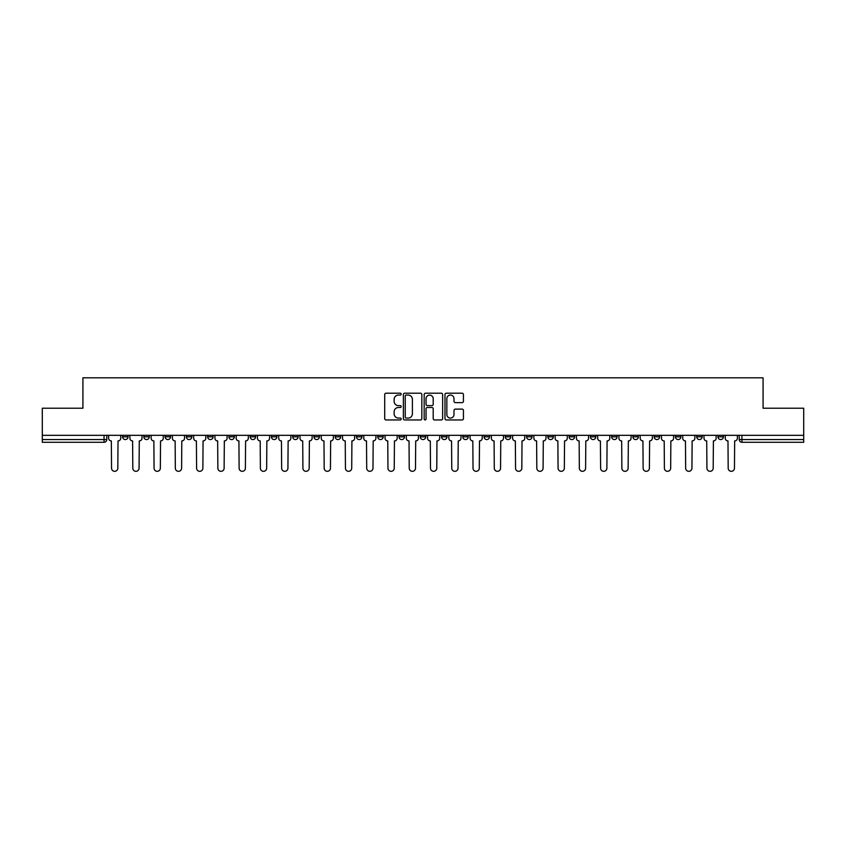 <?xml version="1.0" encoding="UTF-8"?>
<svg xmlns="http://www.w3.org/2000/svg" width="846" height="846" viewBox="0 0 846 846"><rect width="100%" height="100%" fill="white"/><g stroke="black" fill="none" stroke-linecap="round" stroke-linejoin="round"><path stroke-width="1.27" d="M401.194 394.13A0.941 0.941 0 0 0 400.253 393.2L386.04 393.2A1.343 1.343 0 0 0 384.697 394.532L384.697 418.611A1.343 1.343 0 0 0 386.04 419.954L400.253 419.954A0.941 0.941 0 0 0 401.194 419.013A0.941 0.941 0 0 0 400.253 418.083L398.413 418.083A4.283 4.283 0 0 1 394.13 413.8L394.13 411.791A4.283 4.283 0 0 1 398.413 407.508L400.253 407.508A0.941 0.941 0 0 0 401.194 406.577A0.941 0.941 0 0 0 400.253 405.636L398.413 405.636A4.283 4.283 0 0 1 394.13 401.353L394.13 399.354A4.283 4.283 0 0 1 398.413 395.071L400.253 395.071A0.941 0.941 0 0 0 401.194 394.13M696.702 435.33L696.702 436.832L702.148 436.832A2.728 2.728 0 0 1 699.431 439.56A2.728 2.728 0 0 1 696.702 436.832L696.702 435.33M675.436 435.33L675.436 436.832L680.893 436.832A2.728 2.728 0 0 1 678.164 439.56A2.728 2.728 0 0 1 675.436 436.832L675.436 435.33M547.859 435.33L547.859 436.832L553.305 436.832A2.728 2.728 0 0 1 550.577 439.56A2.728 2.728 0 0 1 547.859 436.832L547.859 435.33M526.593 435.33L526.593 436.832L532.039 436.832A2.728 2.728 0 0 1 529.321 439.56A2.728 2.728 0 0 1 526.593 436.832L526.593 435.33M505.326 435.33L505.326 436.832L510.783 436.832A2.728 2.728 0 0 1 508.055 439.56A2.728 2.728 0 0 1 505.326 436.832L505.326 435.33M462.804 435.33L462.804 436.832L468.25 436.832A2.728 2.728 0 0 1 465.522 439.56A2.728 2.728 0 0 1 462.804 436.832L462.804 435.33M420.272 436.832L420.272 435.33L420.272 436.832A2.728 2.728 0 0 0 423 439.56A2.728 2.728 0 0 1 420.272 436.832L425.728 436.832A2.728 2.728 0 0 1 423 439.56A2.728 2.728 0 0 0 425.728 436.832L425.728 435.33L425.728 436.832M399.005 436.832L399.005 435.33L399.005 436.832A2.728 2.728 0 0 0 401.734 439.56A2.728 2.728 0 0 1 399.005 436.832L404.462 436.832A2.728 2.728 0 0 1 401.734 439.56M377.75 436.832L377.75 435.33L377.75 436.832A2.728 2.728 0 0 0 380.478 439.56A2.728 2.728 0 0 1 377.75 436.832L383.196 436.832A2.728 2.728 0 0 1 380.478 439.56A2.728 2.728 0 0 0 383.196 436.832L383.196 435.33L383.196 436.832M356.483 435.33L356.483 436.832L361.94 436.832A2.728 2.728 0 0 1 359.212 439.56A2.728 2.728 0 0 1 356.483 436.832L356.483 435.33M335.217 435.33L335.217 436.832L340.674 436.832A2.728 2.728 0 0 1 337.945 439.56A2.728 2.728 0 0 1 335.217 436.832L335.217 435.33M313.961 435.33L313.961 436.832L319.407 436.832A2.728 2.728 0 0 1 316.679 439.56A2.728 2.728 0 0 1 313.961 436.832L313.961 435.33M292.695 436.832L292.695 435.33L292.695 436.832A2.728 2.728 0 0 0 295.423 439.56A2.728 2.728 0 0 1 292.695 436.832L298.141 436.832A2.728 2.728 0 0 1 295.423 439.56M250.162 436.832L250.162 435.33L250.162 436.832A2.728 2.728 0 0 0 252.891 439.56A2.728 2.728 0 0 1 250.162 436.832L255.619 436.832A2.728 2.728 0 0 1 252.891 439.56A2.728 2.728 0 0 0 255.619 436.832L255.619 435.33L255.619 436.832M228.906 436.832L228.906 435.33L228.906 436.832A2.728 2.728 0 0 0 231.624 439.56A2.728 2.728 0 0 1 228.906 436.832L234.353 436.832A2.728 2.728 0 0 1 231.624 439.56A2.728 2.728 0 0 0 234.353 436.832L234.353 435.33L234.353 436.832M207.64 436.832L207.64 435.33L207.64 436.832A2.728 2.728 0 0 0 210.368 439.56A2.728 2.728 0 0 1 207.64 436.832L213.086 436.832A2.728 2.728 0 0 1 210.368 439.56A2.728 2.728 0 0 0 213.086 436.832L213.086 435.33L213.086 436.832M186.374 436.832L186.374 435.33L186.374 436.832A2.728 2.728 0 0 0 189.102 439.56A2.728 2.728 0 0 1 186.374 436.832L191.831 436.832A2.728 2.728 0 0 1 189.102 439.56M165.107 436.832L165.107 435.33L165.107 436.832A2.728 2.728 0 0 0 167.836 439.56A2.728 2.728 0 0 1 165.107 436.832L170.564 436.832A2.728 2.728 0 0 1 167.836 439.56A2.728 2.728 0 0 0 170.564 436.832L170.564 435.33L170.564 436.832M143.852 436.832L143.852 435.33L143.852 436.832A2.728 2.728 0 0 0 146.57 439.56A2.728 2.728 0 0 1 143.852 436.832L149.298 436.832A2.728 2.728 0 0 1 146.57 439.56A2.728 2.728 0 0 0 149.298 436.832L149.298 435.33L149.298 436.832M462.096 402.633A1.343 1.343 0 0 0 463.439 401.29L463.439 394.532A1.343 1.343 0 0 0 462.096 393.2L446.318 393.2A1.343 1.343 0 0 0 444.975 394.532L444.975 418.611A1.343 1.343 0 0 0 446.318 419.954L462.096 419.954A1.343 1.343 0 0 0 463.439 418.611L463.439 410.458A1.343 1.343 0 0 0 462.096 409.115L455.349 409.115A1.343 1.343 0 0 0 454.006 410.458L454.006 414.498A3.574 3.574 0 0 1 450.432 418.083A3.574 3.574 0 0 1 446.847 414.498L446.847 398.646A3.574 3.574 0 0 1 450.432 395.071A3.574 3.574 0 0 1 454.006 398.646L454.006 401.29A1.343 1.343 0 0 0 455.349 402.633L462.096 402.633M42.3 435.33L42.3 408.216L82.919 408.216L82.919 377.813L763.081 377.813L763.081 408.216L803.7 408.216L803.7 435.33L42.3 435.33L42.3 439.56L106.776 439.56L106.776 435.33L106.776 439.56A2.728 2.728 0 0 1 104.047 442.289L42.3 442.289L42.3 439.56M421.826 394.532A1.343 1.343 0 0 0 420.494 393.2L404.705 393.2A1.343 1.343 0 0 0 403.362 394.532L403.362 418.611A1.343 1.343 0 0 0 404.705 419.954L420.494 419.954A1.343 1.343 0 0 0 421.826 418.611L421.826 394.532M425.506 393.2L441.295 393.2A1.343 1.343 0 0 1 442.638 394.532L442.638 418.611A1.343 1.343 0 0 1 441.295 419.954L434.537 419.954A1.343 1.343 0 0 1 433.205 418.611L433.205 408.851A1.343 1.343 0 0 0 431.862 407.508L427.378 407.508A1.343 1.343 0 0 0 426.046 408.851L426.046 419.013A0.941 0.941 0 0 1 425.104 419.954A0.941 0.941 0 0 1 424.174 419.013L424.174 394.532A1.343 1.343 0 0 1 425.506 393.2M739.224 435.33L739.224 439.56L803.7 439.56L803.7 442.289L741.953 442.289A2.728 2.728 0 0 1 739.224 439.56M803.7 435.33L803.7 439.56M723.415 435.33L723.415 436.832A2.728 2.728 0 0 1 720.686 439.56A2.728 2.728 0 0 1 717.968 436.832L723.415 436.832M717.968 435.33L717.968 436.832M702.148 435.33L702.148 436.832M680.893 435.33L680.893 436.832L680.893 435.33M659.626 435.33L659.626 436.832A2.728 2.728 0 0 1 656.898 439.56A2.728 2.728 0 0 1 654.17 436.832L659.626 436.832M654.17 435.33L654.17 436.832M638.36 435.33L638.36 436.832A2.728 2.728 0 0 1 635.632 439.56A2.728 2.728 0 0 1 632.914 436.832L638.36 436.832M632.914 435.33L632.914 436.832M617.094 435.33L617.094 436.832A2.728 2.728 0 0 1 614.376 439.56A2.728 2.728 0 0 1 611.647 436.832L617.094 436.832M611.647 435.33L611.647 436.832M595.838 435.33L595.838 436.832A2.728 2.728 0 0 1 593.109 439.56A2.728 2.728 0 0 1 590.381 436.832L595.838 436.832M590.381 435.33L590.381 436.832M574.571 435.33L574.571 436.832A2.728 2.728 0 0 1 571.843 439.56A2.728 2.728 0 0 1 569.115 436.832L574.571 436.832M569.115 435.33L569.115 436.832M553.305 435.33L553.305 436.832A2.728 2.728 0 0 1 550.577 439.56M532.039 435.33L532.039 436.832M510.783 436.832L510.783 435.33L510.783 436.832A2.728 2.728 0 0 1 508.055 439.56M489.517 435.33L489.517 436.832A2.728 2.728 0 0 1 486.788 439.56A2.728 2.728 0 0 1 484.06 436.832A2.728 2.728 0 0 0 486.788 439.56A2.728 2.728 0 0 0 489.517 436.832L484.06 436.832L484.06 435.33M468.25 436.832L468.25 435.33L468.25 436.832A2.728 2.728 0 0 1 465.522 439.56M446.995 435.33L446.995 436.832A2.728 2.728 0 0 1 444.266 439.56A2.728 2.728 0 0 1 441.538 436.832A2.728 2.728 0 0 0 444.266 439.56M441.538 435.33L441.538 436.832L446.995 436.832M404.462 435.33L404.462 436.832L404.462 435.33M361.94 436.832L361.94 435.33L361.94 436.832A2.728 2.728 0 0 1 359.212 439.56M340.674 436.832L340.674 435.33L340.674 436.832A2.728 2.728 0 0 1 337.945 439.56M319.407 436.832L319.407 435.33L319.407 436.832A2.728 2.728 0 0 1 316.679 439.56M298.141 435.33L298.141 436.832L298.141 435.33M276.885 436.832L276.885 435.33L276.885 436.832A2.728 2.728 0 0 1 274.157 439.56A2.728 2.728 0 0 1 271.429 436.832L276.885 436.832A2.728 2.728 0 0 1 274.157 439.56M271.429 435.33L271.429 436.832M191.831 435.33L191.831 436.832L191.831 435.33M128.032 435.33L128.032 436.832A2.728 2.728 0 0 1 125.314 439.56A2.728 2.728 0 0 1 122.585 436.832A2.728 2.728 0 0 0 125.314 439.56A2.728 2.728 0 0 0 128.032 436.832L128.032 435.33M122.585 435.33L122.585 436.832L128.032 436.832M104.047 435.33L104.047 442.289A2.728 2.728 0 0 0 106.776 439.56M406.175 395.071A0.941 0.941 0 0 0 405.234 396.002L405.234 417.141A0.941 0.941 0 0 0 406.175 418.083L408.11 418.083A4.283 4.283 0 0 0 412.393 413.8L412.393 399.354A4.283 4.283 0 0 0 408.11 395.071L406.175 395.071M433.205 398.72A3.574 3.574 0 0 0 429.62 395.135A3.574 3.574 0 0 0 426.046 398.72L426.046 404.303A1.343 1.343 0 0 0 427.378 405.636L431.862 405.636A1.343 1.343 0 0 0 433.205 404.303L433.205 398.72M108.616 438.196L108.616 435.33L108.616 438.196A2.728 2.728 48.4 0 0 111.334 440.925L111.545 468.187A3.13 3.13 48.4 0 0 114.675 471.317A3.13 3.13 48.4 0 0 117.816 468.187L118.017 440.925A2.728 2.728 48.4 0 0 120.745 438.196L120.745 435.33M111.334 440.925L111.545 468.187M117.816 468.187L118.017 440.925M129.872 438.196L129.872 435.33L129.872 438.196A2.728 2.728 48.4 0 0 132.6 440.925L132.811 468.187A3.13 3.13 48.4 0 0 135.942 471.317A3.13 3.13 48.4 0 0 139.072 468.187L139.283 440.925A2.728 2.728 48.4 0 0 142.012 438.196L142.012 435.33M151.138 438.196L151.138 435.33L151.138 438.196A2.728 2.728 48.4 0 0 153.866 440.925L154.067 468.187A3.13 3.13 48.4 0 0 157.208 471.317A3.13 3.13 48.4 0 0 160.338 468.187L160.55 440.925A2.728 2.728 48.4 0 0 163.267 438.196L163.267 435.33M132.6 440.925L132.811 468.187M139.072 468.187L139.283 440.925M153.866 440.925L154.067 468.187M160.338 468.187L160.55 440.925M172.404 438.196L172.404 435.33L172.404 438.196A2.728 2.728 48.4 0 0 175.133 440.925L175.334 468.187A3.13 3.13 48.4 0 0 178.464 471.317A3.13 3.13 48.4 0 0 181.604 468.187L181.805 440.925A2.728 2.728 48.4 0 0 184.534 438.196L184.534 435.33M193.671 438.196L193.671 435.33L193.671 438.196A2.728 2.728 48.4 0 0 196.388 440.925L196.6 468.187A3.13 3.13 48.4 0 0 199.73 471.317A3.13 3.13 48.4 0 0 202.871 468.187L203.072 440.925A2.728 2.728 48.4 0 0 205.8 438.196L205.8 435.33M214.926 438.196L214.926 435.33L214.926 438.196A2.728 2.728 48.4 0 0 217.655 440.925L217.866 468.187A3.13 3.13 48.4 0 0 220.996 471.317A3.13 3.13 48.4 0 0 224.127 468.187L224.338 440.925A2.728 2.728 48.4 0 0 227.066 438.196L227.066 435.33M175.133 440.925L175.334 468.187M181.604 468.187L181.805 440.925M196.388 440.925L196.6 468.187M202.871 468.187L203.072 440.925M217.655 440.925L217.866 468.187M224.127 468.187L224.338 440.925M236.193 438.196L236.193 435.33L236.193 438.196A2.728 2.728 48.4 0 0 238.921 440.925L239.122 468.187A3.13 3.13 48.4 0 0 242.263 471.317A3.13 3.13 48.4 0 0 245.393 468.187L245.594 440.925A2.728 2.728 48.4 0 0 248.322 438.196L248.322 435.33M257.459 438.196L257.459 435.33L257.459 438.196A2.728 2.728 48.4 0 0 260.187 440.925L260.388 468.187A3.13 3.13 48.4 0 0 263.518 471.317A3.13 3.13 48.4 0 0 266.659 468.187L266.86 440.925A2.728 2.728 48.4 0 0 269.588 438.196L269.588 435.33M278.725 438.196L278.725 435.33L278.725 438.196A2.728 2.728 48.4 0 0 281.443 440.925L281.655 468.187A3.13 3.13 48.4 0 0 284.785 471.317A3.13 3.13 48.4 0 0 287.926 468.187L288.126 440.925A2.728 2.728 48.4 0 0 290.855 438.196L290.855 435.33M299.981 438.196L299.981 435.33L299.981 438.196A2.728 2.728 48.4 0 0 302.709 440.925L302.91 468.187A3.13 3.13 48.4 0 0 306.051 471.317A3.13 3.13 48.4 0 0 309.181 468.187L309.393 440.925A2.728 2.728 48.4 0 0 312.121 438.196L312.121 435.33M321.247 438.196L321.247 435.33L321.247 438.196A2.728 2.728 48.4 0 0 323.976 440.925L324.177 468.187A3.13 3.13 48.4 0 0 327.317 471.317A3.13 3.13 48.4 0 0 330.448 468.187L330.649 440.925A2.728 2.728 48.4 0 0 333.377 438.196L333.377 435.33M342.514 438.196L342.514 435.33L342.514 438.196A2.728 2.728 48.4 0 0 345.242 440.925L345.443 468.187A3.13 3.13 48.4 0 0 348.573 471.317A3.13 3.13 48.4 0 0 351.714 468.187L351.915 440.925A2.728 2.728 48.4 0 0 354.643 438.196L354.643 435.33M363.78 438.196L363.78 435.33L363.78 438.196A2.728 2.728 48.4 0 0 366.498 440.925L366.709 468.187A3.13 3.13 48.4 0 0 369.839 471.317A3.13 3.13 48.4 0 0 372.98 468.187L373.181 440.925A2.728 2.728 48.4 0 0 375.91 438.196L375.91 435.33M385.036 438.196L385.036 435.33L385.036 438.196A2.728 2.728 48.4 0 0 387.764 440.925L387.965 468.187A3.13 3.13 48.4 0 0 391.106 471.317A3.13 3.13 48.4 0 0 394.236 468.187L394.448 440.925A2.728 2.728 48.4 0 0 397.165 438.196L397.165 435.33M406.302 438.196L406.302 435.33L406.302 438.196A2.728 2.728 48.4 0 0 409.03 440.925L409.231 468.187A3.13 3.13 48.4 0 0 412.372 471.317A3.13 3.13 48.4 0 0 415.502 468.187L415.703 440.925A2.728 2.728 48.4 0 0 418.432 438.196L418.432 435.33M427.568 438.196L427.568 435.33L427.568 438.196A2.728 2.728 48.4 0 0 430.297 440.925L430.498 468.187A3.13 3.13 48.4 0 0 433.628 471.317A3.13 3.13 48.4 0 0 436.769 468.187L436.97 440.925A2.728 2.728 48.4 0 0 439.698 438.196L439.698 435.33M448.835 438.196L448.835 435.33L448.835 438.196A2.728 2.728 48.4 0 0 451.553 440.925L451.764 468.187A3.13 3.13 48.4 0 0 454.894 471.317A3.13 3.13 48.4 0 0 458.035 468.187L458.236 440.925A2.728 2.728 48.4 0 0 460.964 438.196L460.964 435.33M470.09 438.196L470.09 435.33L470.09 438.196A2.728 2.728 48.4 0 0 472.819 440.925L473.02 468.187A3.13 3.13 48.4 0 0 476.161 471.317A3.13 3.13 48.4 0 0 479.291 468.187L479.502 440.925A2.728 2.728 48.4 0 0 482.22 438.196L482.22 435.33M491.357 438.196L491.357 435.33L491.357 438.196A2.728 2.728 48.4 0 0 494.085 440.925L494.286 468.187A3.13 3.13 48.4 0 0 497.427 471.317A3.13 3.13 48.4 0 0 500.557 468.187L500.758 440.925A2.728 2.728 48.4 0 0 503.486 438.196L503.486 435.33M512.623 438.196L512.623 435.33L512.623 438.196A2.728 2.728 48.4 0 0 515.351 440.925L515.552 468.187A3.13 3.13 48.4 0 0 518.683 471.317A3.13 3.13 48.4 0 0 521.823 468.187L522.024 440.925A2.728 2.728 48.4 0 0 524.753 438.196L524.753 435.33M533.879 438.196L533.879 435.33L533.879 438.196A2.728 2.728 48.4 0 0 536.607 440.925L536.819 468.187A3.13 3.13 48.4 0 0 539.949 471.317A3.13 3.13 48.4 0 0 543.09 468.187L543.291 440.925A2.728 2.728 48.4 0 0 546.019 438.196L546.019 435.33M555.145 438.196L555.145 435.33L555.145 438.196A2.728 2.728 48.4 0 0 557.874 440.925L558.074 468.187A3.13 3.13 48.4 0 0 561.215 471.317A3.13 3.13 48.4 0 0 564.345 468.187L564.557 440.925A2.728 2.728 48.4 0 0 567.275 438.196L567.275 435.33M245.393 468.187L245.594 440.925M238.921 440.925L239.122 468.187M266.659 468.187L266.86 440.925M260.187 440.925L260.388 468.187M287.926 468.187L288.126 440.925M281.443 440.925L281.655 468.187M309.181 468.187L309.393 440.925M302.709 440.925L302.91 468.187M330.448 468.187L330.649 440.925M323.976 440.925L324.177 468.187M351.714 468.187L351.915 440.925M345.242 440.925L345.443 468.187M372.98 468.187L373.181 440.925M366.498 440.925L366.709 468.187M394.236 468.187L394.448 440.925M387.764 440.925L387.965 468.187M415.502 468.187L415.703 440.925M409.03 440.925L409.231 468.187M436.769 468.187L436.97 440.925M430.297 440.925L430.498 468.187M458.035 468.187L458.236 440.925M451.553 440.925L451.764 468.187M479.291 468.187L479.502 440.925M472.819 440.925L473.02 468.187M500.557 468.187L500.758 440.925M494.085 440.925L494.286 468.187M521.823 468.187L522.024 440.925M515.351 440.925L515.552 468.187M543.09 468.187L543.291 440.925M536.607 440.925L536.819 468.187M564.345 468.187L564.557 440.925M557.874 440.925L558.074 468.187M576.412 438.196L576.412 435.33L576.412 438.196A2.728 2.728 48.4 0 0 579.14 440.925L579.341 468.187A3.13 3.13 48.4 0 0 582.482 471.317A3.13 3.13 48.4 0 0 585.612 468.187L585.813 440.925A2.728 2.728 48.4 0 0 588.541 438.196L588.541 435.33M597.678 438.196L597.678 435.33L597.678 438.196A2.728 2.728 48.4 0 0 600.406 440.925L600.607 468.187A3.13 3.13 48.4 0 0 603.737 471.317A3.13 3.13 48.4 0 0 606.878 468.187L607.079 440.925A2.728 2.728 48.4 0 0 609.807 438.196L609.807 435.33M618.934 438.196L618.934 435.33L618.934 438.196A2.728 2.728 48.4 0 0 621.662 440.925L621.873 468.187A3.13 3.13 48.4 0 0 625.004 471.317A3.13 3.13 48.4 0 0 628.134 468.187L628.345 440.925A2.728 2.728 48.4 0 0 631.074 438.196L631.074 435.33M640.2 438.196L640.2 435.33L640.2 438.196A2.728 2.728 48.4 0 0 642.928 440.925L643.129 468.187A3.13 3.13 48.4 0 0 646.27 471.317A3.13 3.13 48.4 0 0 649.4 468.187L649.612 440.925A2.728 2.728 48.4 0 0 652.329 438.196L652.329 435.33M579.14 440.925L579.341 468.187M585.612 468.187L585.813 440.925M600.406 440.925L600.607 468.187M606.878 468.187L607.079 440.925M621.662 440.925L621.873 468.187M628.134 468.187L628.345 440.925M642.928 440.925L643.129 468.187M649.4 468.187L649.612 440.925M661.466 438.196L661.466 435.33L661.466 438.196A2.728 2.728 48.4 0 0 664.195 440.925L664.396 468.187A3.13 3.13 48.4 0 0 667.536 471.317A3.13 3.13 48.4 0 0 670.667 468.187L670.867 440.925A2.728 2.728 48.4 0 0 673.596 438.196L673.596 435.33M664.195 440.925L664.396 468.187M670.667 468.187L670.867 440.925M682.733 438.196L682.733 435.33L682.733 438.196A2.728 2.728 48.4 0 0 685.45 440.925L685.662 468.187A3.13 3.13 48.4 0 0 688.792 471.317A3.13 3.13 48.4 0 0 691.933 468.187L692.134 440.925A2.728 2.728 48.4 0 0 694.862 438.196L694.862 435.33M685.45 440.925L685.662 468.187M691.933 468.187L692.134 440.925M703.988 438.196L703.988 435.33L703.988 438.196A2.728 2.728 48.4 0 0 706.717 440.925L706.928 468.187A3.13 3.13 48.4 0 0 710.058 471.317A3.13 3.13 48.4 0 0 713.189 468.187L713.4 440.925A2.728 2.728 48.4 0 0 716.128 438.196L716.128 435.33M706.717 440.925L706.928 468.187M713.189 468.187L713.4 440.925M725.255 438.196L725.255 435.33L725.255 438.196A2.728 2.728 48.4 0 0 727.983 440.925L728.184 468.187A3.13 3.13 48.4 0 0 731.325 471.317A3.13 3.13 48.4 0 0 734.455 468.187L734.666 440.925A2.728 2.728 48.4 0 0 737.384 438.196L737.384 435.33M727.983 440.925L728.184 468.187M734.455 468.187L734.666 440.925M741.953 435.33L741.953 442.289"/></g></svg>
